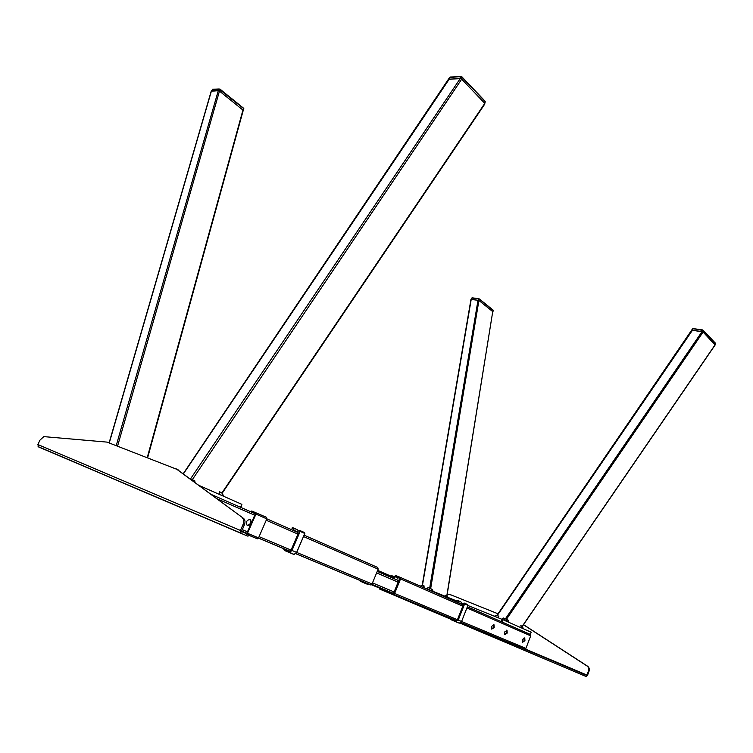 <?xml version="1.0" encoding="UTF-8"?>
<svg xmlns="http://www.w3.org/2000/svg" width="753" height="753" viewBox="0 0 753 753"><rect width="100%" height="100%" fill="white"/><g stroke="black" fill="none" stroke-linecap="round" stroke-linejoin="round"><path stroke-width="1.13" d="M240.593 507.306L241.892 504.359L240.941 507.466L211.405 494.505M241.892 504.359L199.394 485.581M183.487 473.75L449.24 79.131L460.215 78.576L461.693 79.187L484.781 103.368L484.527 104.008M449.24 79.131L448.892 79.639M117.562 446.153L219.462 91.104L242.946 110.051L219.462 91.104L218.295 90.614L211.339 91.292M243.012 110.55L243.605 108.216L220.234 89.334M194.989 482.306L194.792 480.8L190.387 478.88M484.941 103.839L222.314 493.036L219.255 491.671L219.688 494.542M460.657 76.58L450.426 77.013L449.776 77.841M461.335 78.905L462.031 77.314L460.987 76.467L462.031 77.314L460.582 76.702L449.71 77.352M484.866 102.173L485.083 101.523L462.031 77.314L460.582 76.702L459.754 78.604L448.826 79.338M462.078 77.126L485.13 101.288M211.555 91.019L218.314 90.614L219.462 91.104L220.205 89.278L243.643 108.573L219.038 89.108L220.149 89.24M212.572 89.296L219.208 88.939M243.727 109.072L242.946 110.051L147.259 457.56M243.2 110.493L147.644 457.711M218.314 90.614L219.038 89.108L212.308 89.711M501.987 621.978L530.366 634.421L531.204 632.219L502.872 619.691L501.987 621.978L500.943 621.536M500.943 621.526L501.827 619.258L502.872 619.691M501.827 619.258L467.877 605.487M462.784 603.426L461.495 602.899M456.563 600.903L421.727 586.775M430.65 588.658L478.917 300.466L492.735 311.62L478.917 300.466L471.114 299.365M492.697 311.836L493.14 310.123L479.426 299.045M497.225 615.54L692.459 330.238L703.114 332.035L715.021 344.902M422.753 587.189L424.316 586.088L422.226 585.25L470.992 299.195M433.079 591.378L432.551 589.486L430.067 588.413L428.203 587.66L426.64 588.771M447.564 597.251L447.329 596.009L445.729 595.303L446.115 596.668M715.237 344.827L522.347 626.355L520.794 625.658L521.547 627.946M508.68 622.26L507.936 619.945L506.458 619.295L503.296 617.997L501.743 619.22M497.319 617.422L498.872 616.208L496.773 615.361L494.279 616.199M498.872 616.208L497.931 617.676M471.293 299.223L478.917 300.466L479.407 299.27L478.531 298.903L479.332 298.95L493.215 310.434L478.729 298.715L472.3 297.821L478.682 298.725M478.042 300.099L478.531 298.903L471.783 298.075M446.953 595.839L492.735 311.62L446.811 595.783M702.333 329.889L693.221 328.6L692.581 329.052M702.445 329.889L703.217 330.539L702.182 330.096L701.645 331.536L692.431 330.238L692.958 328.816L702.445 329.889L703.217 330.539L693.146 328.59M715.19 343.424L703.217 330.539L702.747 331.8M715.049 342.794L703.217 330.285M358.051 558.839L359.52 559.488M360.094 559.743L357.468 558.585M372.697 565.268L374.119 565.889M374.683 566.134L372.133 565.014M250.118 519.608C246.89 519.881 245.826 521.697 246.928 525.039L247.549 525.472C250.787 525.17 251.85 523.354 250.73 520.031L250.118 519.608M247.257 525.321C250.316 524.643 251.257 522.798 250.1 519.768L249.761 519.495M304.099 535.176L377.742 567.48L378.157 569.164L372.048 583.98L370.561 584.893L295.844 553.728M524.935 640.671L524.766 638.055L522.478 639.626L522.648 642.243L524.935 640.671M522.582 642.187L524.323 640.417L524.22 637.857M507.211 633.085L507.023 630.412L504.642 631.993L504.821 634.675L507.211 633.085M504.774 634.628L506.59 632.831L506.458 630.205M494.213 627.531L494.024 624.802L491.568 626.392L491.747 629.122L494.213 627.531M491.709 629.084L493.591 627.277L493.441 624.585M399.871 578.229L398.177 577.551L397.791 578.878M393.499 593.458L399.768 578.144M399.749 578.135L395.25 576.327L394.017 578.671M523.486 638.168L522.243 641.415M388.209 591.246L388.746 592.451L393.151 594.315L394.619 593.43L400.53 578.944L400.097 577.287L395.429 575.443L393.395 578.398M460.883 622.571L524.568 649.133L525.905 648.408L530.705 635.843L530.206 634.365L467.368 606.796M500.679 639.203L499.004 638.422M414.075 583.415L415.383 583.989M415.891 584.215L413.557 583.189M400.69 577.542L402.027 578.135M402.554 578.36L400.154 577.316M399.947 577.222L398.779 576.751M241.741 531.58L248.716 534.545L241.901 531.712L240.452 530.451L241.167 533.397L246.447 535.581L247.182 533.915M248.716 534.545L247.991 536.211L246.447 535.581M241.139 533.378L38.601 446.943L37.857 444.552L39.994 440.11L43.796 436.618L107.011 442.105L177.2 469.448L243.643 518.469C245.205 519.928 245.412 522.177 244.254 525.208L242.984 524.672C244.141 521.631 243.944 519.382 242.381 517.923M175.854 468.601L243.643 518.469M242.984 524.672L240.452 530.451L241.722 530.978L244.254 525.208M528.813 650.94L530.818 651.778L528.813 650.94M576.845 671.234L578.906 672.1L576.845 671.234M524.606 649.152L586.606 675.337L584.13 674.312L583.697 675.488L459.961 623.089M586.606 675.337L587.538 675.281L586.173 676.514L583.697 675.488M579.424 673.69L579.857 672.514L584.13 674.312M450.341 619.013L379.616 589.053L379.926 588.291M587.039 665.991L587.632 666.245C589.194 667.45 589.655 669.125 589.025 671.252L588.441 671.008C589.072 668.871 588.601 667.196 587.039 665.991L523.457 624.726M587.632 666.245L523.514 624.642M498.006 613.789L451.329 595.021L447.235 594.042M588.441 671.008L586.945 675.036L587.538 675.281L589.025 671.252M246.495 533.595L247.445 533.538L241.675 531.129M248.471 535.129L257.225 538.771L258.543 537.896L266.816 518.873L266.543 517.349L251.737 510.995L251.511 512.106M247.182 533.886L255.964 514.111L255.323 513.857L246.928 533.039L258.543 537.896M266.816 518.873L255.964 514.111L255.7 512.577M251.558 512.125L251.737 510.995M256.048 512.962L251.982 511.174M391.409 576.346L393.828 577.335M390.788 576.073L391.569 575.612L394.12 576.619M398.572 596.574L385.291 591.331L384.934 590.38M398.441 596.903L403.156 598.494M371.455 584.752L385.583 590.625M289.293 552.533L294.075 554.415M298.179 533.416L297.501 531.816L298.019 533.943L291.091 550.085L289.227 551.3L284.314 548.918M297.717 530.037L297.2 529.707M292.126 527.938L292.964 527.844L294.291 530.47L296.663 531.684M294.282 530.432L296.767 531.571M292.418 530.046L293.934 530.507L292.635 527.938L291.364 529.585M284.286 550.387L283.533 548.589L284.276 550.123L289.077 552.165L291.966 550.452L299.798 531.27L299.496 530.677L296.663 531.599L297.501 531.816M293.915 554.453L296.71 552.438L304.814 533.472L304.504 532.559L299.816 530.489L300.127 531.411L291.966 550.452L289.51 552.514L284.267 550.377L293.915 554.453M296.88 531.533L299.816 530.489M304.871 533.303L296.258 553.239M365.374 582.728L364.254 582.926L365.045 582.596M367.69 584.347L364.188 582.69M360.245 581.222L359.605 580.318M359.689 580.356L360.198 580.996M450.143 618.091L450.962 619.691L450.078 618.062M450.943 619.446L455.716 621.705L450.991 619.7M456.177 601.882L456.657 600.668L457.56 600.433L456.205 601.901M461.947 603.633L460.874 601.892L457.231 600.235M457.24 602.353L461.994 604.085M460.685 603.539L461.363 603.821M455.659 621.451L457.956 619.954L464.272 603.078L464.629 603.897L458.238 620.077L455.716 621.705L459.396 623.145L461.58 621.47L467.933 605.356L467.575 604.537L464.272 603.078M464.017 603.247L461.401 603.915L462.21 604.141L462.85 606.014L457.429 619.738L455.734 620.698L450.887 618.401M464.61 603.304L461.401 603.915M458.238 620.077L525.905 648.408M462.163 604.207L461.589 604.01M454.483 619.898L455.923 620.754M493.281 310.65L493.215 310.18M471.538 299.186L471.83 298M715.275 342.944L714.861 344.328M211.715 90.944L212.44 89.447L211.584 90.953M449.692 77.371L449.212 79.131M485.196 102.069L484.706 103.283M485.271 101.843L484.452 103.02M222.389 495.738L221.956 492.867L484.781 103.368M192.034 480.103L461.693 79.187M190.5 478.927L460.215 78.576M116.216 445.635L218.295 90.614M109.26 442.962L211.433 90.962M429.662 588.253L478.023 300.089M420.927 586.427L422.461 585.345L471.256 299.139M522.977 628.576L522.224 626.298L715.181 344.667M507.202 621.611L506.458 619.295L703.114 332.035M505.404 618.844L702.05 331.593M431.036 588.827L431.573 590.766M430.067 588.413L428.504 589.524M505.423 618.853L503.823 620.114M496.773 615.361L495.21 616.575M372.048 583.98L291.966 550.452M291.091 550.085L259.07 536.673M247.464 531.816L242.306 529.651M378.157 569.164L303.515 536.541M297.943 534.112L266.223 520.248M254.73 515.221L217.212 498.825M298.028 532.512L266.844 518.826M255.982 514.064L211.424 494.523M289.98 551.281L258.43 538.122M395.334 576.346L398.177 577.589M394.845 576.638L398.045 578.031M400.135 577.306L462.897 604.838M400.53 578.944L462.794 606.165M466.907 607.953L530.705 635.843M394.619 593.43L457.429 619.738M393.151 594.315L456.459 620.717M377.667 570.36L393.81 577.391M393.537 593.477L371.822 584.394M394.421 592.103L372.5 582.888M398.422 582.304L376.632 572.882M399.015 580.845L377.244 571.386M37.857 444.552L240.452 530.451M178.433 469.994L177.2 469.448M380.783 588.639L380.463 589.411M586.945 675.036L525.396 649.048M298.207 530.997L297.651 529.905L292.964 527.844M292.964 528.587L293.454 528.804M289.077 552.165L294.254 554.49M284.276 550.123L283.467 548.56M300.127 531.411L304.814 533.472M299.666 530.517L300.165 530.733M366.325 583.735L365.384 583.349M363.991 582.85L367.662 584.347L368.772 584.149M458.991 602.758L457.56 600.433L460.874 601.892M458.718 602.824L457.297 600.527M464.629 603.897L467.933 605.356M455.076 621.517L459.085 623.098M461.617 621.489L459.396 623.145L455.65 621.564M183.308 473.618L449.654 77.427M109.1 442.905L211.254 91.047M222.304 493.046L223.5 496.236M460.77 76.486L450.426 77.013M484.998 101.09L462.06 77.004M496.895 615.408L692.515 328.892M422.226 585.26L420.221 586.116M426.546 588.724L427.949 587.735M447.329 596.009L447.884 597.383M522.337 626.355L523.354 628.746M492.839 311.789L493.328 310.613M471.322 299.148L471.783 298.037M714.936 344.413L715.331 343.349M250.1 519.768L250.73 520.031M370.843 584.949L295.891 553.681M290.056 551.252L258.458 538.066M247.473 533.482L241.685 531.072M506.524 630.205L507.023 630.412M493.488 624.585L494.024 624.802M395.25 576.327L398.168 577.598M393.433 594.381L456.525 620.698M460.921 622.533L524.841 649.199M371.493 584.723L388.219 591.717M393.687 593.468L371.86 584.337M240.621 532.983L38.092 446.585M257.46 538.819L248.49 535.082M297.953 533.915L297.557 532.117M297.717 529.99L298.226 530.987M292.644 527.627L297.331 529.698M364.245 582.916L360.198 581.194M368.81 584.159L364.461 582.963M450.934 619.663L455.706 621.696M461.457 603.765L464.102 603.087M478.804 298.725L479.332 298.95M243.916 108.969L243.671 108.272M485.28 101.919L485.12 101.231"/></g></svg>
